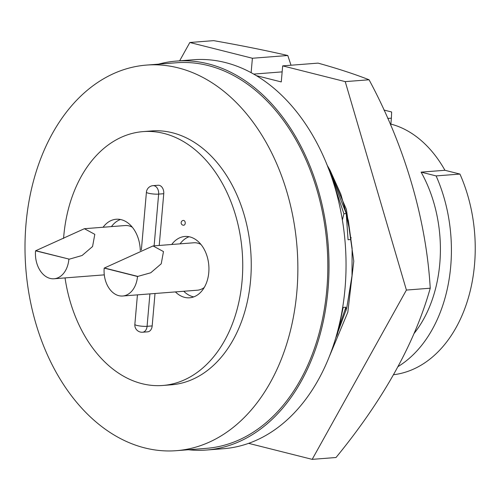 <?xml version="1.0" encoding="UTF-8"?>
<svg xmlns="http://www.w3.org/2000/svg" width="500" height="500" viewBox="0 0 500 500"><rect width="100%" height="100%" fill="white"/><g stroke="black" fill="none" stroke-linecap="round" stroke-linejoin="round"><path stroke-width="0.75" d="M335.812 337.769L346.725 308.156L352.013 275.731L352.119 248.419L348.344 220.675L340.8 194.119L330.025 170.219L327.119 165.131M179.638 60.825L189.838 42.494L213.669 40.644C240.044 45.275 264.75 50.225 287.787 55.5L291.025 65.225M369.069 79.775L345.231 81.625L282.675 65.875L318.069 63.125C337.669 68.575 354.669 74.125 369.069 79.775C404.644 145.925 426.231 219.269 430.238 288.212C414.744 343.275 383.338 399.712 336.019 457.506L312.188 459.356L248.637 443.356M345.231 81.625L406.406 290.062L430.238 288.212M406.406 290.062L312.188 459.356M189.838 42.494L252.394 58.25L287.787 55.5M282.675 65.875L281.269 81.925L256.194 75.612M251.131 72.719L252.394 58.25M329.481 356.194L347.819 312.219L353.781 261.181L346.388 209.312L326.538 163.706M253.612 74.1L282.15 71.881M339.438 325.85L345.856 307.213L343.188 307.419L337.444 334.2L336.825 334.244M387.675 118.312A4.806 0.787 5 0 0 389.994 118.3A4.806 0.787 5 0 0 391.413 117.869A4.806 0.787 5 0 0 391.419 117.863L391.631 111.981L383.925 110.037M158.5 64.156A195.056 137.2 85.6 0 1 176.294 61.087A195.056 137.2 85.6 0 1 327.987 289.956A195.056 137.2 85.6 0 1 206.494 450.025A195.056 137.2 85.6 0 1 188.444 449.744M176.294 61.087L193.312 59.763A195.056 137.2 85.6 0 1 345.012 288.631A195.056 137.2 85.6 0 1 223.519 448.706L206.494 450.025M144.806 447.925A193.375 136.019 85.6 0 1 25 246.019A193.375 136.019 85.6 0 1 146.463 65.088A193.375 136.019 85.6 0 1 178.056 67.838A193.375 136.019 85.6 0 1 297.863 269.75A193.375 136.019 85.6 0 1 176.406 450.675A193.375 136.019 85.6 0 1 144.806 447.925M146.463 65.088L176.419 62.763A193.375 136.019 85.6 0 1 208.019 65.512A193.375 136.019 85.6 0 1 327.825 267.419A193.375 136.019 85.6 0 1 206.363 448.35L176.406 450.675M137.438 294.856L134.85 324.412A7.206 1.181 5 0 0 136.925 325.438A7.206 1.181 5 0 0 147.075 326.312A7.206 5.069 85.6 0 1 142.587 332.225L147.694 331.831A7.206 5.069 -94.4 0 0 152.181 325.919L155.019 293.494M63.575 238.45A127.312 89.55 85.6 0 1 143.062 131.613A127.312 89.55 85.6 0 1 163.869 133.419A127.312 89.55 85.6 0 1 242.744 266.356A127.312 89.55 85.6 0 1 162.775 385.475A127.312 89.55 85.6 0 1 141.975 383.669A127.312 89.55 85.6 0 1 65.037 277.913M143.062 131.613L151.575 130.95A127.312 89.55 85.6 0 1 172.381 132.756A127.312 89.55 85.6 0 1 251.256 265.694A127.312 89.55 85.6 0 1 171.287 384.812L162.775 385.475M103.094 227.25A30.75 21.625 85.6 0 1 116.225 219.244A30.75 21.625 85.6 0 1 121.244 219.681A30.75 21.625 85.6 0 1 140.287 250.606M193.75 296.894A30.75 21.625 85.6 0 1 192.938 296.706A30.75 21.625 85.6 0 1 183.756 291.262M171.731 244.488A30.75 21.625 85.6 0 1 184.862 236.481A30.75 21.625 85.6 0 1 189.887 236.919A30.75 21.625 85.6 0 1 208.938 269.025A30.75 21.625 85.6 0 1 189.619 297.794A30.75 21.625 85.6 0 1 184.6 297.356A30.75 21.625 85.6 0 1 175.413 291.913M68.869 259.206A23.781 16.725 85.6 0 1 68.869 259.25A23.781 16.725 85.6 0 1 54.056 278.769A23.781 16.725 85.6 0 1 35.556 250.863A23.781 16.725 85.6 0 1 35.562 250.812L69.338 259.169L82.088 255.5L92.569 246.525L94.806 234.338L84.381 228.706L35.562 250.812M84.381 228.706L125.106 225.544A23.781 16.725 85.6 0 1 132.3 227.206M137.506 276.488L150.738 272.781L161.231 263.794L163.481 251.581L153.05 245.944L104.194 268.1L137.506 276.488A23.781 16.725 85.6 0 1 122.694 296.006A23.781 16.725 85.6 0 1 104.194 268.1M153.05 245.938L193.744 242.781A23.781 16.725 85.6 0 1 200.938 244.444M204.281 287.45A23.781 16.725 85.6 0 1 197.425 290.2L122.694 296.006M180.075 243.844A30.75 21.625 85.6 0 1 189.075 236.737M111.438 226.606A30.75 21.625 85.6 0 1 120.438 219.5M159.225 245.463L163.75 193.713A7.206 5.069 -94.4 0 0 158.144 185.256L153.038 185.65A7.206 5.069 85.6 0 1 154.219 185.756A7.206 5.069 85.6 0 1 158.644 194.106L154.113 245.856M183.344 225.188A2.4 1.688 -94.4 0 0 183.738 225.219A2.4 1.688 -94.4 0 0 185.25 222.975A2.4 1.688 -94.4 0 0 183.762 220.469A2.4 1.688 -94.4 0 0 183.369 220.431A2.4 2.4 0 0 0 182.969 225.156A2.4 2.4 0 0 0 183.738 225.219M398.137 366.525A134.519 94.619 85.6 0 0 436.112 175.912L459.944 174.062A134.519 94.619 85.6 0 1 393.612 374.719M459.944 174.062L444.938 170.287A118.906 83.637 -94.4 0 0 390.869 124.094M436.112 175.912L421.106 172.138L444.938 170.287M421.106 172.138A118.906 83.637 85.6 0 1 413.969 333.619M346.006 310.85L345.856 307.213M335.85 337.638L337.444 334.2M342.362 220.081L343.9 213.738L346.231 213.556L348.056 239.744L350.725 239.537L351.1 237.481M350.725 239.537L349.012 227.569L346.394 215.138M346.231 213.556L327.525 166.156M343.9 213.738L333.369 182.537M153.038 185.65A7.206 7.206 0 0 0 146.419 192.206A7.206 1.181 5 0 0 148.488 193.231A7.206 1.181 5 0 0 158.644 194.106L163.75 193.713M149.913 293.888L147.075 326.312L152.181 325.919M390.763 125.363L391.413 117.875L390.763 125.363M36.031 250.781L69.338 259.169M104.663 268.062L137.975 276.45M54.056 278.769L104.294 274.862M146.419 192.206L141.363 250.006M134.85 324.412A7.206 7.206 0 0 0 142.587 332.225"/></g></svg>
